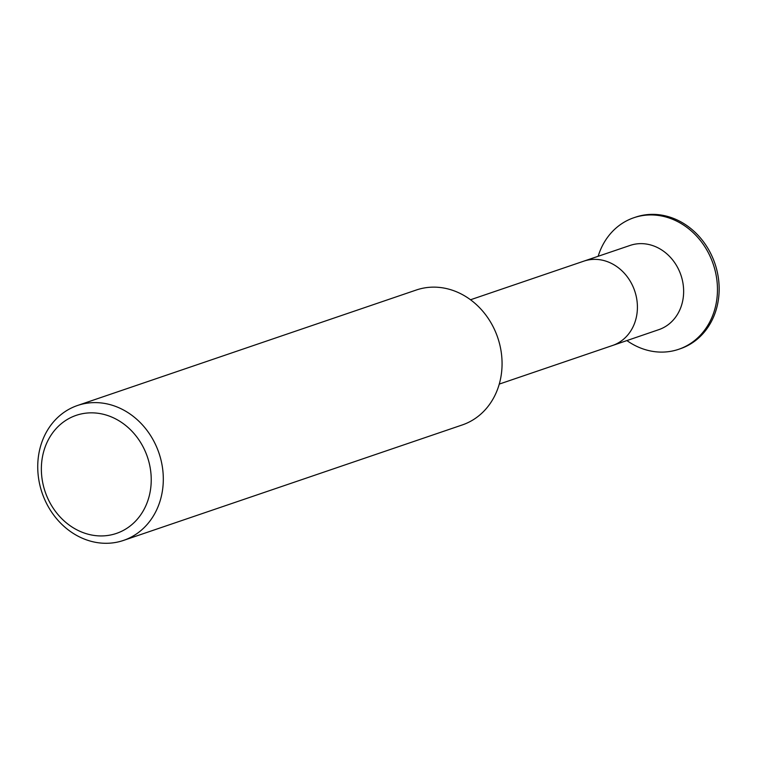 <?xml version="1.0" encoding="UTF-8"?>
<svg xmlns="http://www.w3.org/2000/svg" width="757" height="757" viewBox="0 0 757 757"><rect width="100%" height="100%" fill="white"/><g stroke="black" fill="none" stroke-linecap="round" stroke-linejoin="round"><path stroke-width="1.14" d="M626.891 340.574A69.493 60.182 -108.8 0 0 671.979 351.097A69.493 60.182 -108.8 0 0 678.679 349.299L680.363 348.722A69.493 60.182 -108.8 0 0 714.911 263.531A69.493 60.182 -108.8 0 0 635.52 217.174L633.836 217.742A69.493 60.182 -108.8 0 0 598.153 256.282M678.679 349.299A69.493 60.182 -108.8 0 0 713.217 264.108A69.493 60.182 -108.8 0 0 633.836 217.742M630.127 245.419A44.493 38.531 -108.8 0 1 680.922 275.113A44.493 38.531 -108.8 0 1 658.836 329.645A44.493 38.531 -108.8 0 1 658.808 329.664A44.493 38.531 -108.8 0 0 680.922 275.113A44.493 38.531 -108.8 0 0 630.098 245.429A44.493 38.531 -108.8 0 0 630.098 245.429L583.836 261.146A44.549 38.579 -108.8 0 0 583.808 261.156L470.523 299.763M110.418 535.029A62.367 54.012 -108.8 0 0 135.229 434.953A62.367 54.012 -108.8 0 0 43.263 453.178A62.367 54.012 -108.8 0 0 110.418 535.029M123.514 540.413L462.281 424.942A71.272 61.724 -108.8 0 0 497.709 337.565A71.272 61.724 -108.8 0 0 416.293 290.016L77.526 405.487A71.272 61.724 -108.8 0 0 40.869 488.946A71.272 61.724 -108.8 0 0 116.654 542.258A71.272 61.724 -108.8 0 0 123.514 540.413A71.272 61.724 -108.8 0 0 158.951 453.036A71.272 61.724 -108.8 0 0 77.526 405.487M499.27 384.092L612.545 345.485A44.549 38.579 -108.8 0 0 612.583 345.476A44.549 38.579 -108.8 0 0 634.688 290.868A44.549 38.579 -108.8 0 0 583.836 261.146M658.836 329.645L612.583 345.476"/></g></svg>

